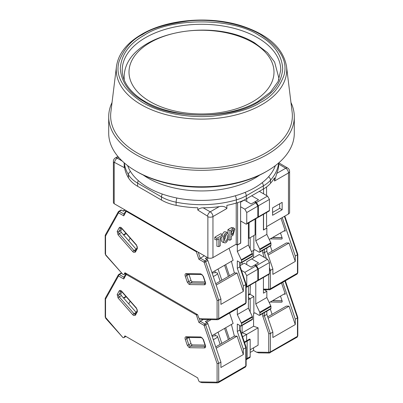 <?xml version="1.0" encoding="UTF-8"?>
<svg xmlns="http://www.w3.org/2000/svg" width="403" height="403" viewBox="0 0 403 403"><rect width="100%" height="100%" fill="white"/><g stroke="black" fill="none" stroke-linecap="round" stroke-linejoin="round"><path stroke-width="0.6" d="M252.767 42.506A72.5 41.857 180 0 1 252.767 101.697A72.5 41.857 180 0 1 150.233 101.697A72.5 41.857 180 0 1 150.233 42.506A72.5 41.857 180 0 1 252.767 42.506L254.58 42.844C210.704 15.798 123.227 33.832 124.169 77.955A77.331 44.647 180 0 0 124.255 80.071M288.467 214.003A3.869 2.232 0 0 0 289.601 212.426L289.601 171.381A3.869 2.232 180 0 1 288.467 172.963L288.467 214.003L266.569 226.642M266.569 212.512L266.569 228.224L263.426 229.881M248.389 237.931L249.074 238.324L255.089 234.853L255.089 219.141M240.596 201.606L240.596 243.221L237.589 244.953L236.223 244.168L212.96 257.598L212.96 216.557L226.879 208.517L226.879 205.364A77.331 44.647 0 0 0 236.375 203.036A38.668 22.321 0 0 0 246.278 198.896L263.35 189.037A38.668 22.321 0 0 0 270.524 183.32A77.331 44.647 0 0 0 274.549 177.839L274.549 180.997L288.467 172.963A3.869 2.232 -120 0 0 285.732 168.227A3.869 2.252 -59.6 0 1 287.692 168.046L278.831 162.842M246.278 198.896L246.278 195.742A38.668 22.321 180 0 1 236.375 199.878A77.331 44.647 180 0 1 176.121 202.205A38.668 22.321 180 0 1 161.472 196.901L161.472 200.059L137.635 186.297A38.668 22.321 0 0 1 128.451 177.839A77.331 44.647 0 0 1 124.255 165.316L124.255 167.593L114.533 162.444A0.509 0.292 60 0 0 114.195 162.666A3.869 2.232 180 0 1 113.399 161.306L113.399 202.351A3.869 2.232 0 0 0 114.195 203.706L207.872 257.789A3.869 2.232 0 0 0 212.96 257.598M282.155 209.756L282.155 202.351L272.584 207.877L272.584 215.278L282.155 209.756L279.697 208.336L279.697 203.772M263.562 188.916L263.562 193.813M263.562 214.25L263.562 229.957M249.074 222.617L249.074 238.324M236.223 203.082L236.223 244.168M216.89 239.861L216.89 246.243L218.859 246.611L218.859 238.722L216.809 239.906L214.834 239.533L214.834 237.186L216.809 238.324L222.28 235.166L220.97 233.644L214.834 237.186M227.655 233.272L225.831 233.115C223.05 234.445 222.053 242.379 224.617 242.797C227.297 243.891 230.068 235.206 227.655 233.272L226.285 231.937L224.194 231.785L221.922 234.753M221.217 237.357C220.925 240.037 221.443 241.674 222.778 242.274L224.617 242.797M227.962 239.599L229.937 240.218L231.302 239.432L231.302 236.274L232.944 235.327L234.833 229.06L233.463 227.725L231.302 227.68L227.962 229.609L227.962 233.649M161.472 200.059A38.668 22.321 0 0 0 176.121 205.364A77.331 44.647 0 0 0 197.813 207.782L197.813 210.059L207.54 216.139A0.509 0.292 60 0 1 207.872 216.749L207.872 257.789M114.195 162.666L114.195 203.706M278.745 163.336L278.816 164.157A77.331 44.647 180 0 1 276.785 173.391L274.549 180.997M266.569 195.546L266.569 186.932M272.584 212.436L279.697 208.336M237.589 244.953L237.589 202.669M226.879 208.517C225.277 206.543 222.708 205.923 219.177 206.653L210.225 211.822A3.869 2.232 60 0 1 212.96 216.557A3.869 2.232 180 0 1 207.872 216.749M222.28 235.166L222.28 236.747L220.229 237.931L220.229 245.825L218.859 246.611M216.809 239.906L216.809 238.324M229.937 240.218L229.937 230.748L227.962 229.609M229.937 230.748L232.944 229.01L231.302 227.68M234.833 229.06L232.944 229.01M207.54 216.139A3.869 2.211 -60.4 0 1 210.225 211.822L203.183 207.822C200.85 207.802 199.062 208.547 197.813 210.059M124.255 167.593L124.169 162.812M203.183 207.822A77.331 44.647 0 0 0 219.177 206.653M225.831 241.326L224.864 241.216C223.761 237.916 224.29 235.604 226.451 234.279C227.937 236.349 227.73 238.702 225.831 241.326M232.944 230.274L233.664 230.143L232.944 234.062L231.302 235.009L231.302 231.221L232.944 230.274M225.348 234.818C225.625 237.15 225.272 238.853 224.29 239.926M232.335 230.627L231.302 232.733L232.944 234.062M127.645 165.633A75.396 43.529 0 0 0 201.5 200.402A75.396 43.529 0 0 0 275.355 165.633M143.226 175.028A75.396 43.529 0 0 0 259.774 175.028A75.396 43.529 0 0 1 143.226 175.028M110.86 112.12A90.866 52.461 0 0 0 201.5 168.293A90.866 52.461 0 0 0 292.14 112.12L286.528 66.414A85.24 49.211 180 0 1 201.5 119.107A85.24 49.211 180 0 1 116.472 66.414L110.86 112.12M112.044 102.493A92.796 53.579 0 0 0 108.704 116.744A92.796 53.579 0 0 0 201.5 170.318A92.796 53.579 0 0 0 294.296 116.744A92.796 53.579 0 0 0 290.956 102.493M108.704 116.744L108.704 133.197A92.796 53.579 0 0 0 135.882 171.079A92.796 53.579 0 0 0 267.118 171.079A92.796 53.579 0 0 0 294.296 133.197L294.296 116.744M258.917 101.627C232.863 119.525 170.142 119.525 144.083 101.627C129.192 93.234 121.263 82.182 120.301 68.475C121.263 54.768 129.192 43.72 144.083 35.328C170.137 17.43 232.858 17.425 258.917 35.328C273.808 43.72 281.737 54.768 282.699 68.475C281.737 82.182 273.808 93.229 258.917 101.627M135.882 171.079L137.247 171.869A90.866 52.461 0 0 0 265.753 171.869L267.118 171.079M284.83 216.104L297.797 254.283L297.807 272.695A1.159 0.67 180 0 1 297.464 273.169A1.934 1.118 -120 0 1 297.066 274.055L297.807 272.695M297.464 254.036L297.464 254.767L295.278 256.026L295.278 261.426L272.861 274.372L272.861 268.972L270.398 270.393L270.398 288.8L297.464 273.169L297.464 254.767L284.417 216.34M270.237 238.888L281.566 239.044A1.547 0.892 -120 0 0 281.858 238.974A1.547 0.892 -120 0 0 282.07 237.649L280.478 232.969M269.244 239.458L284.533 230.632L285.319 231.02L281.007 218.31M295.278 256.026L282.231 217.605M266.569 227.907L266.846 228.063L263.426 230.037L263.426 214.331M248.389 295.253L249.764 294.457A1.934 1.118 -120 0 0 250.167 293.575L250.167 285.128M242.102 264.449L242.102 262.318L242.102 264.449M250.167 248.797L250.167 237.694L250.167 248.797M267.688 253.739L286.321 242.979L289.027 243.014L295.278 261.426M283.893 231L285.319 231.02M269.441 270.665L270.398 270.393L269.441 267.572M268.141 255.074L289.027 243.014M266.846 228.063L266.846 234.38L270.781 242.712A1.159 0.67 -120 0 1 270.947 243.377L270.947 245.271L259.875 251.663A1.159 0.67 60 0 1 259.633 252.197A1.159 0.67 60 0 1 259.053 252.137L254.817 249.689L251.497 251.608L254.817 249.689M259.633 252.197L270.705 245.8A1.159 0.67 -120 0 0 270.947 245.271M266.846 248.031L266.846 251.255L272.861 268.972M255.774 218.748L255.774 240.772L259.708 249.104A1.159 0.67 60 0 1 259.875 249.769L259.875 251.663M255.91 202.81L244.838 209.202L246.747 212.517L246.747 223.564A1.159 0.67 60 0 1 246.51 224.098L257.582 217.706A1.159 0.67 -120 0 0 257.824 217.172L257.824 206.124L255.91 202.81L254.54 202.019L258.504 199.732L251.668 195.782L246.747 198.624L246.747 201.465M253.86 235.564L253.86 250.243M255.089 201.702L256.454 202.492L267.527 196.1L259.325 191.365L251.668 195.782M267.527 196.1L269.441 199.414L258.368 205.807L258.368 216.859A1.159 0.67 60 0 1 258.127 217.388A1.159 0.67 60 0 1 257.789 217.429M258.127 217.388L269.204 210.996A1.159 0.67 -120 0 0 269.441 210.467L269.441 199.414M253.583 257.819L253.583 250.399M255.774 240.772L266.846 234.38M266.388 258.585L264.383 252.676L266.846 251.255M264.383 249.452L264.383 252.676L262.746 252.898L264.257 257.351M258.368 205.807L256.454 202.492M125.812 273.239L124.119 274.216A1.934 1.118 60 0 1 123.857 274.488A1.934 1.118 60 0 1 122.89 274.393L105.788 255.265L105.193 253.754A1.159 0.67 180 0 0 105.536 254.228L105.843 254.973L122.844 274.367M124.119 274.216L124.945 272.74L197.672 314.728L198.498 317.156A1.934 1.118 60 0 0 199.727 318.753L216.779 319.02L217.086 318.632L217.086 300.447L218.723 300.225L220.915 298.961L207.857 260.524A1.159 0.67 -120 0 0 207.122 259.567L205.298 258.514L207.213 257.406M105.536 236.042L105.264 235.135L118.311 211.782A1.159 0.897 -150.8 0 1 118.588 211.51A1.159 0.67 -120 0 1 118.744 211.343L118.311 211.782A1.159 0.897 -150.8 0 0 118.502 212.824L105.536 236.042L105.536 254.228M197.168 251.608A1.159 0.307 161.2 0 1 196.342 251.764L126.28 211.313L123.746 215.847L124.053 214.134M126.396 210.749A1.159 0.67 120 0 0 126.28 211.313A1.159 0.897 -150.8 0 1 126.003 210.522M217.086 318.632A1.159 0.67 0 0 0 218.723 318.632L218.723 300.225L205.671 261.789A1.159 0.307 161.2 0 1 204.114 262.252L198.875 259.225L204.306 255.734M216.779 319.02A1.159 0.897 90.8 0 0 217.58 319.71L201.918 319.488L199.772 318.783M205.056 281.954L192.453 281.773A1.547 0.892 60 0 1 190.992 280.347L188.952 274.347A1.547 0.892 60 0 1 188.952 274.342L186.765 275.612A1.547 0.892 60 0 1 186.932 274.312M229.055 248.303L233.136 260.308L211.943 272.544M132.814 251.663L118.069 234.848L117.187 231.382L119.223 227.735C119.837 226.949 120.693 227.106 121.782 228.194L136.526 245.014L137.408 248.475L135.373 252.122L133.65 252.374L132.814 251.663A1.159 0.307 -41.2 0 1 133.992 250.545L136.179 249.286A1.547 0.892 -120 0 0 136.184 249.286L121.434 232.466A1.547 0.892 60 0 1 120.93 230.486L121.928 228.708M240.596 243.059L237.317 245.115L235.951 244.324M220.915 298.961L220.915 304.366L243.331 291.419L243.331 286.019L245.795 284.599L245.795 283.868M225.67 264.615L229.473 275.803M218.033 269.023L221.836 280.211M228.375 276.433L224.577 265.245M125.247 210.089L123.338 211.192L121.51 210.139A1.159 0.67 -120 0 0 120.93 210.084L118.744 211.343A1.159 0.67 -120 0 1 119.323 211.404A1.159 0.67 120 0 0 118.502 212.824L123.746 215.847M243.331 286.019L237.317 268.307L237.317 260.897L240.596 262.791A1.159 0.67 60 0 0 241.175 262.852L252.253 256.459A1.159 0.67 -120 0 0 252.49 255.925L252.49 254.031A1.159 0.67 -120 0 0 252.328 253.371L248.389 245.034L248.389 223.01M252.328 253.371L241.256 259.764A1.159 0.67 60 0 1 241.417 260.424L241.417 262.318A1.159 0.67 60 0 1 241.175 262.852M241.256 259.764L237.317 251.427L237.317 245.115M231.423 261.295L234.375 272.967L237.08 273.007L243.331 291.419M240.732 243.14L240.732 221.04L245.931 224.038A1.159 0.67 60 0 0 246.51 224.098M244.838 209.202L240.596 206.754M254.54 202.019L251.124 203.994L244.289 200.044L240.596 202.175M237.317 268.307L239.775 266.887L245.795 284.599L245.795 303.006A1.159 0.67 0 0 0 246.132 302.532L246.122 284.115L240.117 266.438M216.194 285.067L237.08 273.007M214.834 270.871L215.439 272.65M234.375 272.967L215.741 283.727M126.25 233.639L123.736 235.09M125.953 233.302L123.439 234.753M237.317 251.427L248.389 245.034M257.824 206.124L246.747 212.517M240.107 266.403L240.117 262.514M239.775 266.156L239.775 262.318M212.159 273.189A6.765 1.798 161.2 0 1 217.444 273.229A6.765 1.798 161.2 0 1 213.278 276.478M285.364 280.815L297.797 317.423L297.807 335.84A1.159 0.67 180 0 1 297.464 336.314A1.934 1.118 -120 0 1 297.066 337.195L297.807 335.84M297.464 317.176L297.464 317.907L295.278 319.171L295.278 324.571L272.861 337.513L272.861 332.112L270.398 333.533L270.398 351.94L297.464 336.314L297.464 317.907L284.951 281.052M250.167 352.454L253.583 350.479L256.494 352.162L258.671 352.867L269.254 353.018A1.159 0.897 -89.2 0 1 268.453 352.328L256.494 352.162M270.237 302.028L281.566 302.19A1.547 0.892 -120 0 0 281.858 302.114A1.547 0.892 -120 0 0 282.07 300.789L280.478 296.114M269.244 302.598L284.533 293.772L285.319 294.16L281.536 283.022M295.278 319.171L282.765 282.312M248.389 299.651L250.167 298.628L250.167 311.937L250.167 298.628L248.389 297.6L250.167 298.628L253.86 296.492L253.86 313.383L254.817 312.834L259.053 315.277A1.159 0.67 60 0 0 259.633 315.337A1.159 0.67 60 0 0 259.875 314.803L259.875 312.909L270.947 306.517A1.159 0.67 -120 0 0 270.781 305.857L266.846 297.52L266.846 291.208L263.426 293.177L263.426 277.471M249.986 294.255L253.86 296.492M264.418 289.807L266.846 291.208M253.583 347.799L253.583 350.479M246.132 359.043L247.16 358.453A1.934 1.118 60 0 1 246.757 359.335L249.764 357.602A1.934 1.118 -120 0 0 250.167 356.715L247.16 358.453L247.16 341.089L247.16 358.453A1.934 1.118 60 0 1 246.757 359.335A1.934 1.118 60 0 1 246.132 359.39M250.167 356.715L250.167 339.351L249.618 339.034L246.611 340.772L247.16 341.089L246.611 340.772L246.611 334.46L242.102 332.868L242.102 325.458L242.102 332.868L253.583 326.239L253.583 313.544L254.817 312.834M267.688 316.879L286.321 306.119L289.027 306.159L295.278 324.571M283.893 294.14L285.319 294.16M264.383 312.592L264.383 315.821L262.746 316.038L268.761 333.749L270.398 333.533L264.383 315.821L266.846 314.4L272.861 332.112M268.141 318.214L289.027 306.159M259.633 315.337L270.705 308.945A1.159 0.67 -120 0 0 270.947 308.411L270.947 306.517M266.846 311.171L266.846 314.4M255.774 281.888L255.774 303.912L259.708 312.249A1.159 0.67 60 0 1 259.875 312.909M255.91 265.95L244.838 272.342L246.747 275.657L246.747 286.709A1.159 0.67 60 0 1 246.51 287.238L257.582 280.846A1.159 0.67 -120 0 0 257.824 280.317L257.824 269.264L255.91 265.95L254.54 265.159L258.504 262.872L251.668 258.928L246.747 261.769L246.747 264.61M250.303 285.047L250.167 289.626M255.089 264.847L256.454 265.632L267.527 259.24L259.325 254.505L251.668 258.928M267.527 259.24L269.441 262.555L258.368 268.947L258.368 279.999A1.159 0.67 60 0 1 258.127 280.528A1.159 0.67 60 0 1 257.789 280.569M258.127 280.528L269.204 274.136A1.159 0.67 -120 0 0 269.441 273.607L269.441 262.555M253.583 326.239L258.096 327.83L258.096 345.195L250.167 349.769M241.377 333.286L242.102 332.868L246.611 334.46L258.096 327.83M244.54 342.6L250.167 339.351M253.86 313.383L253.583 313.544M255.774 303.912L266.846 297.52M258.368 268.947L256.454 265.632M125.812 336.379L124.119 337.356A1.934 1.118 60 0 1 123.857 337.628A1.934 1.118 60 0 1 122.89 337.533L105.788 318.405L105.193 316.899A1.159 0.67 180 0 0 105.536 317.373L122.844 337.507M124.119 337.356L124.945 335.88L197.672 377.868L198.498 380.301A1.934 1.118 60 0 0 199.727 381.893L216.779 382.165L217.086 381.772L217.086 363.587L218.723 363.365L220.915 362.106L207.857 323.664A1.159 0.67 -120 0 0 207.122 322.707L205.298 321.654L208.88 319.584M105.536 299.182L105.264 298.275L118.311 274.927A1.159 0.897 -150.8 0 1 118.588 274.65A1.159 0.67 -120 0 1 118.744 274.488L118.311 274.927A1.159 0.897 -150.8 0 0 118.502 275.964L105.536 299.182L105.536 317.373M197.505 314.632A1.159 0.307 161.2 0 1 196.342 314.904L126.28 274.453L123.746 278.992L124.053 277.274M126.517 273.647A1.159 0.67 120 0 0 126.28 274.453A1.159 0.897 -150.8 0 1 126.084 273.415A1.159 0.897 -150.8 0 1 126.094 273.4L123.756 277.586M217.086 381.772A1.159 0.67 0 0 0 218.723 381.772L218.723 363.365L205.671 324.929A1.159 0.307 161.2 0 1 204.114 325.392L198.875 322.365L203.213 319.503M216.779 382.165A1.159 0.897 90.8 0 0 217.58 382.85L201.918 382.628L199.772 381.923M205.056 345.094L192.453 344.913A1.547 0.892 60 0 1 190.992 343.487L188.952 337.487A1.547 0.892 60 0 1 188.952 337.482L186.765 338.752A1.547 0.892 60 0 1 186.932 337.457M229.589 313.015L233.136 323.448L211.943 335.684M132.814 314.803L118.069 297.988L117.187 294.522L119.223 290.875C119.837 290.095 120.693 290.246 121.782 291.339L136.526 308.154L137.408 311.62L135.373 315.267L133.65 315.514L132.814 314.803A1.159 0.307 -41.2 0 1 133.992 313.69L136.179 312.426A1.547 0.892 -120 0 0 136.184 312.431L121.434 295.611A1.547 0.892 60 0 1 120.93 293.631L121.928 291.848M220.915 362.106L220.915 367.506L243.331 354.559L243.331 349.159L245.795 347.739L245.795 347.013M242.566 336.792L246.611 334.46L246.611 340.772L244.359 342.071M225.67 327.755L229.473 338.943M218.033 332.163L221.836 343.351M228.375 339.573L224.577 328.385M121.661 273.365L121.51 273.279A1.159 0.67 -120 0 0 120.93 273.224L118.744 274.488A1.159 0.67 -120 0 1 119.323 274.544A1.159 0.67 120 0 0 118.502 275.964L123.746 278.992M243.331 349.159L237.317 331.447L237.317 324.042L240.596 325.936A1.159 0.67 60 0 0 241.175 325.992L252.253 319.599A1.159 0.67 -120 0 0 252.49 319.065L252.49 317.171A1.159 0.67 -120 0 0 252.328 316.511L248.389 308.174L248.389 286.15M252.328 316.511L241.256 322.904A1.159 0.67 60 0 1 241.417 323.569L241.417 325.463A1.159 0.67 60 0 1 241.175 325.992M241.256 322.904L237.317 314.567L237.317 308.552M231.423 324.435L234.375 336.112L237.08 336.147L243.331 354.559M246.51 287.238A1.159 0.67 60 0 1 246.132 287.268M244.838 272.342L241.462 270.393M254.54 265.159L251.124 267.134L244.289 263.189L240.117 265.597M237.317 331.447L239.775 330.027L245.795 347.739L245.795 366.146A1.159 0.67 0 0 0 246.132 365.672L246.122 347.26L240.117 329.578M216.194 348.207L237.08 336.147M214.834 334.011L215.439 335.79M234.375 336.112L215.741 346.872M126.25 296.779L123.736 298.23M125.953 296.442L123.439 297.893M237.317 314.567L248.389 308.174M257.824 269.264L246.747 275.657M240.107 329.543L240.117 325.654M239.775 329.296L239.775 325.463M212.159 336.334A6.765 1.798 161.2 0 1 217.444 336.369A6.765 1.798 161.2 0 1 213.278 339.618M278.831 79.859L278.831 77.955A77.331 44.647 180 0 1 278.745 80.071M117.913 156.47L115.334 157.961A3.869 2.232 60 0 1 117.268 158.152L118.663 157.341M278.816 164.157L285.732 168.227L276.785 173.391M122.275 161.094L117.268 158.152A3.869 2.252 120.4 0 0 114.533 162.444M128.451 177.839L128.451 174.68A77.331 44.647 180 0 1 124.336 162.953M278.664 162.953A77.331 44.647 180 0 1 270.524 180.166L270.524 183.32M268.574 176.756A3.869 2.816 41.2 0 1 270.524 180.166A38.668 22.321 180 0 1 263.35 185.884L263.35 189.037M245.054 192.407A3.869 2.232 60 0 1 246.278 195.742L263.35 185.884A3.869 2.232 60 0 0 262.222 182.675M235.322 195.777A3.869 1.426 73.7 0 1 236.375 199.878L236.375 203.036M176.892 198.019A3.869 1.038 101.3 0 0 176.121 202.205L176.121 205.364M137.635 186.297L137.635 183.143A38.668 22.321 180 0 1 128.451 174.68A3.869 2.982 -31 0 1 130.461 171.461M138.33 180.64A3.869 2.232 -60 0 0 137.635 183.143L161.472 196.901A3.869 2.232 120 0 1 162.349 194.075M260.414 102.488C250.958 108.855 235.251 113.389 213.283 116.094C191.591 118.18 162.354 114.17 142.586 102.488C122.809 89.441 114.956 75.835 119.021 61.674C123.706 48.99 131.559 39.922 142.586 34.462C152.042 28.094 167.749 23.56 189.717 20.855C211.409 18.77 240.646 22.78 260.414 34.462C280.191 47.514 288.044 61.115 283.979 75.275C279.294 87.96 271.441 97.032 260.414 102.488M122.235 70.062A79.265 45.766 180 0 1 171.159 27.777A79.265 45.766 180 0 1 257.547 37.696A79.265 45.766 180 0 1 280.765 70.051L278.141 81.451L270.403 92.176L257.95 101.526C237.377 113.676 204.296 118.22 176.277 112.649C162.278 109.908 150.49 105.344 140.914 98.947C128.577 90.373 122.351 80.741 122.235 70.051M272.423 237.624L282.105 237.76M281.566 239.044L282.07 238.757M250.167 293.575L248.389 294.598M269.632 289.772A1.159 0.897 -89.2 0 1 269.254 289.873A1.159 0.897 -89.2 0 1 268.453 289.188L263.426 289.117M268.761 274.393L268.761 288.8A1.159 0.67 0 0 0 270.398 288.8A1.934 1.118 60 0 1 270 289.681L297.066 274.055M262.746 250.399L262.746 252.898M268.761 288.8L268.453 289.188M259.708 249.104L270.781 242.712M258.368 216.859L269.441 210.467M259.875 249.769L270.947 243.377M187.244 282.075L185.209 276.075C184.811 274.584 185.103 273.768 186.09 273.627L200.835 273.833L203.394 276.332L205.429 282.332C205.832 283.823 205.535 284.639 204.548 284.775L189.808 284.568L188.967 284.306L187.244 282.075A1.159 0.307 -18.8 0 0 188.806 281.611L186.765 275.612A1.159 0.307 -18.8 0 1 185.209 276.075M217.086 300.447L204.114 262.252A1.159 0.67 -60 0 1 204.936 260.832L200.205 258.101L198.205 252.207M198.875 259.225L196.342 251.764A1.159 0.67 -60 0 1 196.457 251.2M186.977 274.287L186.891 274.312A1.159 0.897 -89.2 0 1 186.09 273.627M189.808 284.568A1.159 0.897 -89.2 0 1 190.266 283.037A1.547 0.892 60 0 1 188.806 281.611L190.992 280.347M204.548 284.775A1.159 0.897 -89.2 0 1 205.011 283.244L190.266 283.037L192.453 281.773M205.429 282.332A1.159 0.307 161.2 0 1 205.152 282.231L205.303 283.173M205.253 283.198A1.547 0.892 60 0 1 205.011 283.244L205.273 283.092M203.394 276.332A1.159 0.307 161.2 0 1 203.117 276.231L205.152 282.231M200.835 273.833A1.159 0.897 90.8 0 0 201.636 274.524C201.722 274.221 202.215 274.796 203.117 276.231M120.991 227.886L121.731 228.486A1.159 0.307 -41.2 0 1 121.782 228.194M119.223 227.735A1.159 0.897 29.2 0 0 120.784 228.103A1.547 0.892 60 0 1 120.94 227.917M117.187 231.382A1.159 0.897 29.2 0 0 118.744 231.75L121.046 227.952M118.069 234.848A1.159 0.307 -41.2 0 1 119.248 233.73A1.547 0.892 60 0 1 118.744 231.75L120.93 230.486M135.196 251.054A1.547 0.892 60 0 1 133.992 250.545L119.248 233.73L121.434 232.466M135.373 252.122A1.159 0.897 -150.8 0 1 135.181 251.084L135.247 251.029M137.408 248.475A1.159 0.897 -150.8 0 1 137.216 247.437L135.181 251.084M136.526 245.014A1.159 0.307 138.8 0 0 136.476 245.301C137.282 246.742 137.529 247.452 137.216 247.437M105.843 254.973A1.159 0.307 138.8 0 0 105.788 255.265M123.958 214.079L119.323 211.404L121.51 210.139M246.132 302.532L245.392 303.892A1.934 1.118 -120 0 0 245.795 303.006L218.723 318.632A1.934 1.118 60 0 1 218.325 319.519L217.58 319.71M207.857 260.524L205.671 261.789A1.159 0.67 -120 0 0 204.936 260.832L207.122 259.567M206.492 259.205L208.537 258.026M246.747 223.564L257.824 217.172M241.417 260.424L252.49 254.031M252.49 255.925L241.417 262.318M272.423 300.764L282.105 300.9M281.566 302.19L282.07 301.897M269.632 352.917A1.159 0.897 -89.2 0 1 269.254 353.018L297.066 337.195M268.761 333.749L268.761 351.94A1.159 0.67 0 0 0 270.398 351.94A1.934 1.118 60 0 1 270 352.827M262.746 313.539L262.746 316.038M268.761 351.94L268.453 352.328M259.708 312.249L270.781 305.857M258.368 279.999L269.441 273.607M270.947 308.411L259.875 314.803M187.244 345.215L185.209 339.215C184.811 337.724 185.103 336.908 186.09 336.767L200.835 336.979L203.394 339.472L205.429 345.472C205.832 346.963 205.535 347.779 204.548 347.92L189.808 347.708L188.967 347.451L187.244 345.215A1.159 0.307 -18.8 0 0 188.806 344.751L186.765 338.752A1.159 0.307 -18.8 0 1 185.209 339.215M217.086 363.587L204.114 325.392A1.159 0.67 -60 0 1 204.936 323.972L200.205 321.241L199.228 318.355M198.875 322.365L196.342 314.904A1.159 0.67 -60 0 1 196.578 314.093M186.977 337.427L186.891 337.457A1.159 0.897 -89.2 0 1 186.09 336.767M189.808 347.708A1.159 0.897 -89.2 0 1 190.266 346.177A1.547 0.892 60 0 1 188.806 344.751L190.992 343.487M204.548 347.92A1.159 0.897 -89.2 0 1 205.011 346.389L190.266 346.177L192.453 344.913M205.429 345.472A1.159 0.307 161.2 0 1 205.152 345.371L205.303 346.313M205.253 346.338A1.547 0.892 60 0 1 205.011 346.389L205.273 346.232M203.394 339.472A1.159 0.307 161.2 0 1 203.117 339.371L205.152 345.371M200.835 336.979A1.159 0.897 90.8 0 0 201.636 337.664C201.722 337.366 202.215 337.936 203.117 339.371M120.991 291.026L121.731 291.631A1.159 0.307 -41.2 0 1 121.782 291.339M119.223 290.875A1.159 0.897 29.2 0 0 120.784 291.243A1.547 0.892 60 0 1 120.94 291.062M117.187 294.522A1.159 0.897 29.2 0 0 118.744 294.89L121.046 291.092M118.069 297.988A1.159 0.307 -41.2 0 1 119.248 296.87A1.547 0.892 60 0 1 118.744 294.89L120.93 293.631M135.196 314.194A1.547 0.892 60 0 1 133.992 313.69L119.248 296.87L121.434 295.611M135.373 315.267A1.159 0.897 -150.8 0 1 135.181 314.224L135.247 314.169M137.408 311.62A1.159 0.897 -150.8 0 1 137.216 310.577L135.181 314.224M136.526 308.154A1.159 0.307 138.8 0 0 136.476 308.446C137.282 309.882 137.529 310.592 137.216 310.577M105.843 318.113A1.159 0.307 138.8 0 0 105.788 318.405M123.958 277.219L119.323 274.544L121.51 273.279M246.132 365.672L245.392 367.032A1.934 1.118 -120 0 0 245.795 366.146L218.723 381.772A1.934 1.118 60 0 1 218.325 382.659L217.58 382.85M207.857 323.664L205.671 324.929A1.159 0.67 -120 0 0 204.936 323.972L207.122 322.707M206.492 322.345L211.217 319.619M246.747 286.709L257.824 280.317M241.417 323.569L252.49 317.171M252.49 319.065L241.417 325.463M124.169 79.859L124.169 77.955M278.831 77.955L274.619 62.077L267.466 52.617L254.58 42.844M115.334 157.961A3.869 3.869 0 0 0 113.399 161.306M289.601 171.381A3.869 3.869 0 0 0 287.692 168.046M278.831 162.812L278.831 163.341M286.528 66.414C283.173 48.002 268.01 34.426 241.044 25.691C209.263 15.641 166.993 19.289 141.619 34.366C126.723 43.096 118.346 53.78 116.472 66.414M272.604 237.518L282.07 237.654M263.426 289.792L270 289.681M272.09 251.195L270.332 246.016M186.891 274.312L201.636 274.524M121.731 228.486L136.476 245.301M105.193 235.412L105.193 253.754M123.756 214.446L125.963 210.497M245.392 303.892L218.325 319.519M123.857 274.488L125.917 273.299M124.91 209.892L122.996 210.996M220.144 281.188L217.444 273.229M128.713 240.767L130.184 238.128M272.604 300.663L282.07 300.794M272.09 314.335L270.332 309.156M186.891 337.457L201.636 337.664M121.731 291.631L136.476 308.446M105.193 298.552L105.193 316.899M246.132 359.698L246.757 359.335M245.392 367.032L218.325 382.659M123.857 337.628L125.917 336.44M220.144 344.328L217.444 336.369M128.713 303.907L130.184 301.273"/></g></svg>
